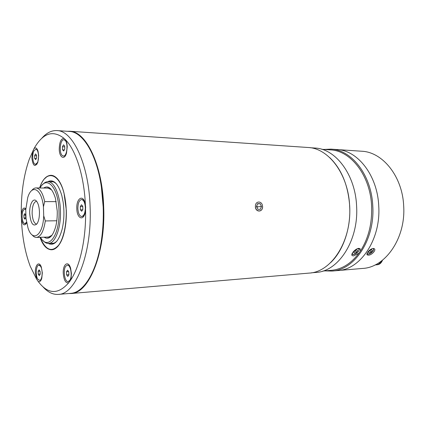 <?xml version="1.0" encoding="UTF-8"?>
<svg xmlns="http://www.w3.org/2000/svg" width="425" height="425" viewBox="0 0 425 425"><rect width="100%" height="100%" fill="white"/><g stroke="black" fill="none" stroke-linecap="round" stroke-linejoin="round"><path stroke-width="0.64" d="M39.451 211.926C39.52 217.249 38.675 221.239 36.927 223.895C33.081 226.977 30.669 223.492 29.681 213.435C29.251 204.175 33.463 196.78 36.731 201.45C38.335 203.734 39.238 207.225 39.451 211.926M36.571 201.248L36.481 201.248C33.655 202.061 32.204 206.098 32.125 213.35C32.555 219.932 34.074 223.518 36.683 224.102L36.768 224.097M31.631 190.639C33.001 188.833 34.473 187.935 36.04 187.93C39.854 188.323 42.739 192.881 44.699 201.615L43.43 206.794C41.698 188.546 31.716 183.611 27.71 197.678L25.75 209.759L26.005 218.296L27.97 227.821C32.481 242.792 43.106 235.647 43.711 215.783L45.305 220.952C43.685 231.296 40.742 236.783 36.476 237.421C34.903 237.447 33.421 236.571 32.018 234.797M56.206 201.631L44.699 201.615M43.711 215.783L43.43 206.794M45.305 220.952L56.796 220.761M40.508 237.299C47.913 251.271 60.127 235.216 58.99 210.736C58.549 187.717 46.819 174.872 40.078 187.988M42.394 184.859C44.12 182.75 45.969 181.698 47.935 181.709C54.108 181.47 60.042 194.687 60.44 210.662C61.152 227.933 55.165 243.663 48.477 243.435C46.506 243.482 44.641 242.462 42.877 240.385M43.658 188.036C48.386 184.971 52.312 188.413 55.447 198.358L57.237 211.002C57.396 216.676 56.881 221.893 55.691 226.658C52.737 236.656 48.87 240.167 44.088 237.182M51.627 189.863L47.781 187.887L46.5 188.078M46.931 237.092L48.211 237.262L52.025 235.222M67.283 131.282L69.743 131.245C86.004 131.213 102.505 164.741 103.695 207.071C105.708 253.093 88.841 293.553 71.161 293.51L68.701 293.516M71.161 293.51L309.081 273.1C331.394 272.244 351.9 240.906 349.642 206.13C348.378 174.112 328.514 148.113 307.987 147.491L69.743 131.245M70.853 293.33C88.517 293.5 105.405 253.093 103.387 207.087C102.202 164.762 85.68 131.282 69.434 131.431M255.361 206.492C255.367 212.58 262.969 212.479 262.602 206.465M144.091 287.257L141.19 287.502M255.441 206.492C255.547 212.436 262.979 212.346 262.523 206.465C262.448 200.589 255.021 200.552 255.441 206.492M261.497 206.47L260.376 209.291L257.869 209.307L256.482 206.486L257.614 203.66L260.121 203.655L261.497 206.47L257.306 206.906L256.758 205.79M257.502 203.942L260.121 203.655M257.029 207.602L257.306 206.906M64.09 138.407C61.067 138.391 59.452 141.977 59.24 149.148C59.33 157.659 64.536 160.586 66.528 152.979L67.251 146.609L66.847 143.167L65.716 140.006L64.09 138.407C52.822 129.625 42.782 133.062 33.973 148.708L29.272 159.242C23.619 175.403 20.958 193.986 21.287 214.997L21.399 218.769C22.637 225.154 24.39 226.498 26.669 222.812M39.61 187.983C45.385 169.803 58.724 171.179 64.026 193.178L66.321 210.216C66.544 217.919 65.891 225.075 64.366 231.689C59.447 253.778 46.134 255.383 40.04 237.309M45.438 246.617C49.741 251.074 54.039 250.814 58.337 245.831C54.039 250.814 49.741 251.074 45.438 246.617M85.414 205.126L85.239 204.08C83.465 193.795 76.203 198.034 76.813 208.664C76.904 218.694 83.741 221.579 85.287 211.916L85.653 207.368L85.414 205.126C84.187 176.317 76.048 150.62 65.716 140.006M41.65 138.444C46.362 132.951 51.457 130.326 56.939 130.581C72.797 130.496 88.942 164.347 90.116 207.14C92.103 253.656 75.618 294.504 58.368 294.403C52.897 294.748 47.754 292.214 42.946 286.801M70.322 280.558L71.103 277.902L71.416 273.45L70.64 268.356C68.404 260.047 62.746 264.047 63.256 273.28C63.931 280.447 65.779 283.571 68.797 282.657L70.322 280.558C79.953 266.757 86.302 238.515 85.563 209.626M38.043 281.276C39.61 282.343 40.864 281.313 41.793 278.184L42.325 272.855L41.305 267.033C39.164 260.652 34.956 264.833 35.355 272.712L36.646 279.236L38.043 281.276C47.839 294.429 58.092 294.892 68.797 282.657M32.725 151.103L31.843 157.845C32.922 166.021 34.903 167.572 37.788 162.499L38.691 155.672L38.053 151.268C36.954 147.974 35.588 147.119 33.973 148.708M58.368 294.403L70.757 293.34C84.182 292.724 97.713 270.263 101.841 237.097C103.084 227.343 103.535 217.34 103.19 207.087L101.4 187.117C96.698 154.025 82.774 131.803 69.339 131.421L56.939 130.581M85.861 142.577C93.245 152.772 98.462 167.641 101.506 187.186L103.286 207.102C103.631 217.324 103.185 227.295 101.942 237.023C99.238 256.62 94.281 271.58 87.077 281.897M25.803 208.723C23.476 206.837 21.973 208.93 21.287 214.997M21.399 218.769C22.158 236.709 25.091 252.524 30.207 266.225L36.646 279.236M57.752 179.143C53.369 174.234 49.066 174.048 44.843 178.585C49.066 174.048 53.369 174.234 57.752 179.143M40.147 237.309C45.518 250.224 51.707 252.817 58.708 245.092C64.85 236.842 67.873 217.058 65.349 200.329C61.63 173.118 46.118 167.551 39.716 187.983M47.643 181.714C53.444 178.792 58.182 183.446 61.848 195.681L63.15 202.146C64.451 211.629 64.117 220.655 62.14 229.224C58.687 241.517 54.033 246.256 48.179 243.44M56.838 184.402C55.176 182.564 53.454 181.624 51.669 181.581L50.219 181.757M50.761 243.35L52.211 243.498C53.996 243.424 55.702 242.452 57.327 240.587M83.821 200.016L81.568 199.516C79.183 200.122 77.95 203.139 77.871 208.563C78.227 213.435 79.491 216.081 81.669 216.516C84.033 215.911 85.255 212.893 85.34 207.458C84.973 202.592 83.72 199.947 81.568 199.516M80.394 209.807L80.288 206.587L81.462 204.786L82.753 206.215L82.859 209.456L81.68 211.246L80.394 209.807L82.636 209.796M82.763 206.582L80.288 206.587M81.669 216.516L83.911 215.99M65.843 140.234L63.909 139.767C60.292 139.172 58.809 152.432 62.135 155.412L63.383 156.049C66.985 156.666 68.468 143.214 65.083 140.356L63.909 139.767M63.702 150.987L62.533 149.802L62.438 146.737L63.506 144.84L64.68 146.014L64.781 149.101L63.702 150.987M64.329 149.892L62.533 149.802M64.706 146.859L62.438 146.737M63.383 156.049L65.338 155.789M35.472 164.305L37.273 162.823C39.562 158.977 38.489 149.042 35.822 149.26L33.968 150.806C31.721 154.721 32.799 164.518 35.472 164.305L37.023 164.178M36.619 157.909L35.7 159.63L34.701 158.509L34.616 155.672L35.525 153.946L36.534 155.056L36.619 157.909M36.263 158.573L34.701 158.509M36.555 155.757L34.616 155.672M37.368 149.52L35.822 149.26M25.755 209.642L24.762 209.158C23.04 209.679 22.158 212.229 22.111 216.819C22.382 221.021 23.317 223.311 24.921 223.683L26.334 223.518M24.921 223.683L26.552 222.179M25.67 214.901L25.755 217.669L24.894 219.183L23.959 217.929L23.874 215.178L24.73 213.658L25.67 214.901M25.622 217.908L23.959 217.929M25.681 215.156L23.874 215.178M25.776 209.164L24.762 209.158M39.546 280.335C42.415 280.516 43.138 269.556 40.465 266.199L38.888 265.184C36.019 265.014 35.28 275.809 37.91 279.267L39.546 280.335L41.119 280.033M39.095 269.87L40.12 271.331L40.21 274.226L39.275 275.644L38.255 274.178L38.165 271.299L39.095 269.87M40.205 274.051L38.255 274.178M40.014 271.182L38.165 271.299M69.349 265.397L67.341 265.142L65.737 266.236C62.799 269.981 64.674 282.163 68.127 281.541L69.668 280.511C72.67 276.856 70.773 264.504 67.341 265.142M66.502 271.756L67.591 270.215L68.786 271.793L68.892 274.927L67.793 276.462L66.603 274.869L66.502 271.756L68.653 271.618M68.882 274.715L66.603 274.869M68.127 281.541L70.125 281.005M358.918 253.199L353.611 255.903L352.32 255.664C350.152 254.617 355.311 248.476 358.785 248.37L360.087 248.667L360.474 250.941L358.918 253.199C351.013 263.654 341.806 269.365 331.314 270.337L322.835 271.06M321.767 149.297L330.262 149.866C350.694 150.498 370.366 175.456 371.604 206.104C372.242 223.327 368.533 238.271 360.474 250.941M323.93 149.441L330.932 149.138C351.608 149.797 371.524 175.036 372.778 206.051C375.031 239.727 354.461 270.146 331.999 271.054L324.987 270.874M331.999 271.054L362.674 268.43C385.305 267.447 405.923 238.202 403.676 205.928C402.433 176.205 382.484 151.943 361.648 151.231L336.844 149.542C357.558 150.211 377.485 175.265 378.739 206.024C380.991 239.429 360.405 269.625 337.902 270.55C360.405 269.625 380.991 239.429 378.739 206.024C377.485 175.265 357.558 150.211 336.844 149.542L330.932 149.138M310.165 147.719L314.909 148.043C335.474 148.676 355.337 174.425 356.596 206.109C358.849 240.523 338.337 271.559 315.993 272.43L311.259 272.834M329.72 157.601C341.514 169.06 348.176 185.242 349.695 206.136C350.944 228.448 343.134 250.814 330.639 262.618M354.609 251.122L355.443 250.479M355.566 250.426L355.295 250.814L356.479 252.269L357.632 250.585L356.83 249.826L354.859 250.755L353.706 252.445L354.519 253.199L353.797 252.312M356.479 252.269L354.519 253.199M355.295 250.814L354.593 251.148M368.47 255.175L367.375 254.968C365.452 254.044 370.132 248.545 373.187 248.455L374.297 248.705C376.502 250.017 371.631 255.186 368.47 255.175M376.592 264.802L377.331 264.743C379.599 264.472 381.283 263.059 382.373 260.509L382.479 260.227M376.805 264.786C378.988 264.531 380.635 263.202 381.746 260.801M375.1 264.929L376.385 264.823C378.409 264.594 379.993 263.41 381.124 261.263M370.164 250.277L369.941 250.601L371.126 252.03L372.289 250.373L371.535 249.624L369.617 250.543L368.454 252.2L369.213 252.939L368.523 252.105M371.126 252.03L369.213 252.939M369.431 250.803L370.005 250.357M352.352 253.119L352.638 254.06C354.253 255.792 360.575 250.5 358.711 248.97L357.42 248.689M358.849 248.365L359.067 248.742M367.136 253.316C368.379 254.66 370.318 253.927 372.964 251.122C373.888 249.677 373.83 248.806 372.783 248.508M49.061 188.11L36.04 187.93M49.491 237.012L36.476 237.421M48.477 243.435L53.651 243.243M47.935 181.709L53.114 181.815M39.801 265.131L38.888 265.184M351.921 255.165L352.32 255.664M358.833 248.365L358.854 248.391C360.825 250.862 354.083 255.924 352.128 254.139M367.035 254.559L367.375 254.968M373.665 248.471L373.065 251.085C370.924 253.597 368.895 254.548 366.977 253.938"/></g></svg>
